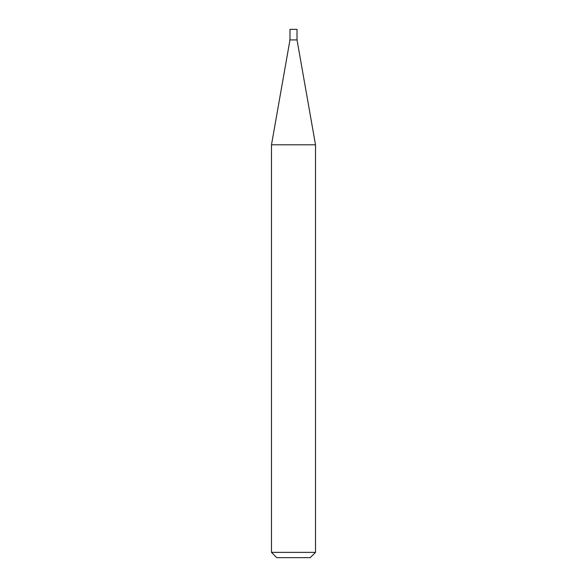 <?xml version="1.0" encoding="UTF-8"?>
<svg xmlns="http://www.w3.org/2000/svg" width="587" height="587" viewBox="0 0 587 587"><rect width="100%" height="100%" fill="white"/><g stroke="black" fill="none" stroke-linecap="round" stroke-linejoin="round"><path stroke-width="0.88" d="M289.978 39.916L297.022 39.916L297.022 29.35L289.978 29.35L289.978 39.916L271.488 144.798L315.512 144.798L297.022 39.916M315.512 552.367L310.23 557.65L276.77 557.65L271.488 552.367L315.512 552.367L315.512 144.798M271.488 552.367L271.488 144.798"/></g></svg>
